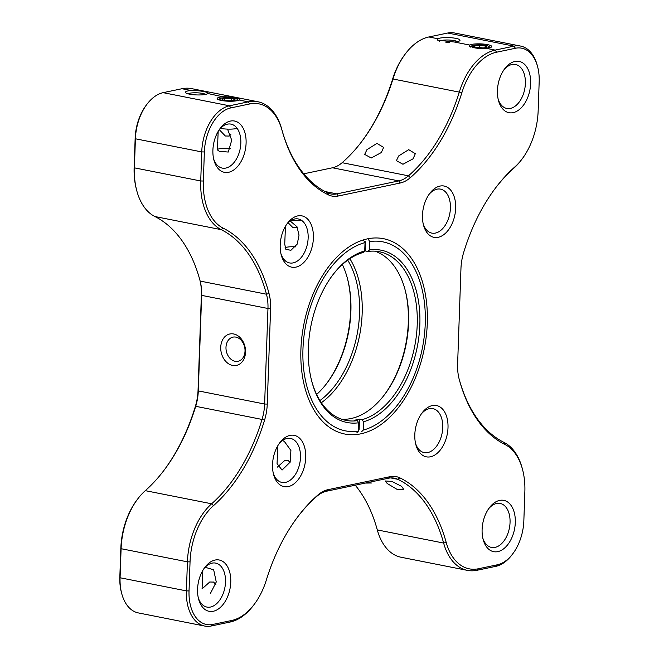 <?xml version="1.0" encoding="UTF-8"?>
<svg xmlns="http://www.w3.org/2000/svg" width="659" height="659" viewBox="0 0 659 659"><rect width="100%" height="100%" fill="white"/><g stroke="black" fill="none" stroke-linecap="round" stroke-linejoin="round"><path stroke-width="0.99" d="M273.263 473.146A22.414 13.831 101.2 0 0 281.904 482.421A22.414 13.831 101.2 0 0 285.487 482.38A22.414 13.831 101.2 0 0 300.265 460.287A22.414 13.831 101.2 0 0 290.603 438.449A22.414 13.831 101.2 0 0 287.019 438.482A22.414 13.831 101.2 0 0 279.087 443.729M288.247 486.614A26.146 16.137 -78.8 0 1 273.576 474.472A26.146 16.137 -78.8 0 1 279.877 442.626A26.146 16.137 -78.8 0 1 290.034 435.393A26.146 16.137 -78.8 0 1 305.735 457.527A26.146 16.137 -78.8 0 1 288.247 486.614M228.607 172.287A26.146 16.137 -78.8 0 1 213.936 160.145A26.146 16.137 -78.8 0 1 220.238 128.307A26.146 16.137 -78.8 0 1 230.395 121.075A26.146 16.137 -78.8 0 1 246.095 143.201A26.146 16.137 -78.8 0 1 228.607 172.287M213.623 158.827A22.414 13.831 101.2 0 0 222.264 168.103A22.414 13.831 101.2 0 0 225.848 168.061A22.414 13.831 101.2 0 0 240.626 145.96A22.414 13.831 101.2 0 0 230.963 124.123A22.414 13.831 101.2 0 0 227.38 124.164A22.414 13.831 101.2 0 0 219.447 129.403M198.293 597.804A22.414 13.831 101.2 0 0 206.934 607.079A22.414 13.831 101.2 0 0 210.518 607.038A22.414 13.831 101.2 0 0 225.296 584.937A22.414 13.831 101.2 0 0 215.641 563.099A22.414 13.831 101.2 0 0 212.05 563.14A22.414 13.831 101.2 0 0 204.117 568.379M213.277 611.264A26.146 16.137 -78.8 0 1 198.606 599.122A26.146 16.137 -78.8 0 1 204.908 567.284A26.146 16.137 -78.8 0 1 215.065 560.051A26.146 16.137 -78.8 0 1 230.765 582.177A26.146 16.137 -78.8 0 1 213.277 611.264M245.535 352.153A16.063 12.224 -101.8 0 0 233.681 333.973A16.063 12.224 -101.8 0 0 220.732 347.244A16.063 12.224 -101.8 0 0 232.586 365.432A16.063 12.224 -101.8 0 0 245.535 352.153M245.024 351.082A12.332 9.383 -101.8 0 0 232.981 337.136A12.332 9.383 -101.8 0 0 225.988 347.318A12.332 9.383 -101.8 0 0 238.039 361.264A12.332 9.383 -101.8 0 0 245.024 351.082M290.207 221.029L296.978 226.721L299.021 235.197L297.242 244.077L290.907 250.305L285.833 249.308L284.729 244.159L285.462 226.268M295.578 246.861A9.341 1.862 2 0 0 286.714 247.216A9.341 1.862 2 0 0 285.05 247.768M280.923 253.657A22.414 13.831 101.2 0 0 289.565 262.933A22.414 13.831 101.2 0 0 293.148 262.892A22.414 13.831 101.2 0 0 307.934 240.799A22.414 13.831 101.2 0 0 298.272 218.961A22.414 13.831 101.2 0 0 294.688 218.994A22.414 13.831 101.2 0 0 286.747 224.241M295.907 267.126A26.146 16.137 -78.8 0 1 281.236 254.984A26.146 16.137 -78.8 0 1 287.538 223.137A26.146 16.137 -78.8 0 1 297.695 215.905A26.146 16.137 -78.8 0 1 313.404 238.039A26.146 16.137 -78.8 0 1 295.907 267.126M381.339 152.534L371.248 157.995L364.674 154.412L366.923 149.684L376.973 143.39L383.604 147.418L381.339 152.534M423.193 223.838A22.414 13.831 101.2 0 0 431.834 233.113A22.414 13.831 101.2 0 0 435.426 233.072A22.414 13.831 101.2 0 0 450.204 210.971A22.414 13.831 101.2 0 0 440.541 189.133A22.414 13.831 101.2 0 0 436.958 189.174A22.414 13.831 101.2 0 0 429.017 194.413M438.177 237.298A26.146 16.137 -78.8 0 1 423.515 225.156A26.146 16.137 -78.8 0 1 429.816 193.318A26.146 16.137 -78.8 0 1 439.965 186.085A26.146 16.137 -78.8 0 1 455.674 208.211A26.146 16.137 -78.8 0 1 438.177 237.298M413.061 158.811L402.97 164.272L396.397 160.689L398.646 155.961L408.695 149.667L415.327 153.695L413.061 158.811M415.532 443.326A22.414 13.831 101.2 0 0 424.174 452.601A22.414 13.831 101.2 0 0 427.757 452.56A22.414 13.831 101.2 0 0 442.535 430.459A22.414 13.831 101.2 0 0 432.872 408.621A22.414 13.831 101.2 0 0 429.289 408.662A22.414 13.831 101.2 0 0 421.356 413.901M430.516 456.786A26.146 16.137 -78.8 0 1 415.845 444.644A26.146 16.137 -78.8 0 1 422.147 412.806A26.146 16.137 -78.8 0 1 432.304 405.573A26.146 16.137 -78.8 0 1 448.005 427.699A26.146 16.137 -78.8 0 1 430.516 456.786M387.204 483.5L385.21 480.979L391.858 481.416L401.628 486.358L403.613 489.275L396.875 489.258L387.204 483.5M282.266 440.706L284.235 441.266L290.907 450.484L290.149 462.148L282.06 470.065L277.068 463.648L277.801 445.748M205.13 567.267L213.673 569.804L216.259 582.004L210.435 593.388M202.091 588.528L202.832 570.48M482.833 538.164A22.414 13.831 101.2 0 0 491.474 547.431A22.414 13.831 101.2 0 0 495.057 547.39A22.414 13.831 101.2 0 0 509.835 525.297A22.414 13.831 101.2 0 0 500.181 503.46A22.414 13.831 101.2 0 0 496.589 503.492A22.414 13.831 101.2 0 0 488.657 508.74M497.817 551.624A26.146 16.137 -78.8 0 1 483.146 539.482A26.146 16.137 -78.8 0 1 489.448 507.636A26.146 16.137 -78.8 0 1 499.604 500.412A26.146 16.137 -78.8 0 1 515.305 522.538A26.146 16.137 -78.8 0 1 497.817 551.624M457.428 41.616A11.392 2.274 2 0 0 459.76 40.726A11.392 2.274 2 0 0 453.59 37.991A11.392 2.274 2 0 0 439.833 38.131A11.392 2.274 2 0 0 437.889 38.757L437.65 40.133L454.422 42.028A11.392 2.274 2 0 0 457.428 41.616A9.341 1.862 2 0 0 450.303 40.108A9.341 1.862 2 0 0 441.349 40.463A9.341 1.862 2 0 0 439.471 41.155M498.163 99.188A22.414 13.831 101.2 0 0 506.804 108.455A22.414 13.831 101.2 0 0 510.387 108.414A22.414 13.831 101.2 0 0 525.165 86.321A22.414 13.831 101.2 0 0 515.511 64.483A22.414 13.831 101.2 0 0 511.919 64.516A22.414 13.831 101.2 0 0 503.987 69.763M513.147 112.648A26.146 16.137 -78.8 0 1 498.476 100.506A26.146 16.137 -78.8 0 1 504.778 68.66A26.146 16.137 -78.8 0 1 514.934 61.435A26.146 16.137 -78.8 0 1 530.635 83.561A26.146 16.137 -78.8 0 1 513.147 112.648M486.144 48.305A11.392 2.274 2 0 0 489.151 47.893A11.392 2.274 2 0 0 491.482 47.003A11.392 2.274 2 0 0 485.304 44.268A11.392 2.274 2 0 0 471.556 44.408A11.392 2.274 2 0 0 469.612 45.034L469.373 46.41L486.144 48.305L495.181 50.092L514.02 46.146A41.468 25.586 -78.8 0 1 520.651 46.081A41.468 25.586 -78.8 0 1 537.274 65.406L537.604 66.65A39.598 24.432 101.2 0 0 515.396 48.264L496.556 52.209A57.901 35.726 101.2 0 0 461.885 92.639A151.306 93.364 -78.8 0 1 410.318 177.683A39.227 24.202 -78.8 0 1 400.194 183.021L338.273 196.003A39.227 24.202 -78.8 0 1 328.38 194.858A151.306 93.364 -78.8 0 1 282.027 130.334A57.901 35.726 101.2 0 0 249.687 103.957L230.856 107.903A39.598 24.432 101.2 0 0 204.364 151.949L203.351 181.011A57.901 35.726 101.2 0 0 223.195 228.162A151.306 93.364 -78.8 0 1 269.037 293.535A39.227 24.202 -78.8 0 1 270.594 308.527L267.257 404.066A39.227 24.202 -78.8 0 1 264.621 419.948A151.306 93.364 -78.8 0 1 213.508 505.634A57.901 35.726 101.2 0 0 190.047 561.872L189.034 590.925A39.598 24.432 101.2 0 0 212.816 624.435L231.655 620.49A57.901 35.726 101.2 0 0 254.135 604.476A57.901 35.726 101.2 0 0 266.327 580.06A151.306 93.364 -78.8 0 1 298.173 516.269A151.306 93.364 -78.8 0 1 317.893 495.016A39.227 24.202 -78.8 0 1 328.017 489.678L389.939 476.696A39.227 24.202 -78.8 0 1 399.832 477.841A151.306 93.364 -78.8 0 1 446.184 542.365A57.901 35.726 101.2 0 0 478.516 568.742L497.356 564.788A39.598 24.432 101.2 0 0 512.735 553.84A39.598 24.432 101.2 0 0 523.847 520.75L524.861 491.688A57.901 35.726 101.2 0 0 522.562 469.579A57.901 35.726 101.2 0 0 505.016 444.537A151.306 93.364 -78.8 0 1 459.175 379.164A39.227 24.202 -78.8 0 1 459.166 379.147A39.227 24.202 -78.8 0 1 457.618 364.163L460.954 268.625A39.227 24.202 -78.8 0 1 463.59 252.751A151.306 93.364 -78.8 0 1 495.873 187.535A151.306 93.364 -78.8 0 1 514.704 167.056A57.901 35.726 101.2 0 0 521.912 159.223A57.901 35.726 101.2 0 0 538.156 110.827L539.177 81.774A39.598 24.432 101.2 0 0 537.604 66.65M205.608 94.402A11.392 2.274 2 0 0 207.552 93.776C211.012 92.515 199.364 90.209 191.028 90.505A11.392 2.274 2 0 0 188.021 90.917A11.392 2.274 2 0 0 185.649 92.738A11.392 2.274 2 0 0 194.051 94.772A11.392 2.274 2 0 0 205.608 94.402A9.341 1.862 2 0 0 198.491 92.894A9.341 1.862 2 0 0 189.537 93.249A9.341 1.862 2 0 0 187.897 93.776M254.135 604.476L253.353 605.506A59.771 36.879 -78.8 0 1 230.148 622.03L211.308 625.976A41.468 25.586 -78.8 0 1 204.677 626.05A41.468 25.586 -78.8 0 1 186.406 590.892L187.42 561.83A59.771 36.879 -78.8 0 1 211.638 503.789A149.436 92.211 101.2 0 0 262.117 419.157A37.357 23.049 101.2 0 0 264.63 404.033L267.966 308.494A37.357 23.049 101.2 0 0 266.483 294.211A149.436 92.211 101.2 0 0 221.21 229.653A59.771 36.879 -78.8 0 1 200.723 180.978L201.736 151.916A41.468 25.586 -78.8 0 1 229.472 105.794L248.311 101.84L239.275 100.053C242.734 98.792 231.087 96.486 222.742 96.782A11.392 2.274 2 0 0 219.735 97.194A11.392 2.274 2 0 0 217.371 99.015A11.392 2.274 2 0 0 225.773 101.058A11.392 2.274 2 0 0 237.331 100.679A11.392 2.274 2 0 0 239.275 100.053L239.654 99.806M227.553 129.115L231.721 140.202L228.261 152.048L219.348 151.323L217.421 149.898L218.162 131.503M230.238 148.539A9.341 1.862 2 0 0 219.538 148.728A9.341 1.862 2 0 0 217.421 149.774M360.704 433.853A99.567 61.435 -78.8 0 1 304.853 387.616A99.567 61.435 -78.8 0 1 328.849 266.376A99.567 61.435 -78.8 0 1 367.508 238.846A99.567 61.435 -78.8 0 1 427.304 323.099A99.567 61.435 -78.8 0 1 360.704 433.853M222.742 96.782L207.931 93.529M512.735 553.84L511.952 554.87A41.468 25.586 -78.8 0 1 495.848 566.336L477.017 570.282A59.771 36.879 -78.8 0 1 467.453 570.389A59.771 36.879 -78.8 0 1 443.631 543.057A149.436 92.211 101.2 0 0 397.855 479.324A37.357 23.049 101.2 0 0 394.411 478.179A37.357 23.049 101.2 0 0 388.431 478.236L326.51 491.219A37.357 23.049 101.2 0 0 316.872 496.301A149.436 92.211 101.2 0 0 297.786 516.78M459.059 378.703A149.436 92.211 101.2 0 0 504.119 442.477A59.771 36.879 -78.8 0 1 522.233 468.327L522.562 469.579M521.912 159.223L521.129 160.252A59.771 36.879 -78.8 0 1 513.691 168.342A149.436 92.211 101.2 0 0 495.486 188.054M249.687 103.957L248.311 101.84A59.771 36.879 -78.8 0 1 257.875 101.741A59.771 36.879 -78.8 0 1 281.698 129.073A149.436 92.211 101.2 0 0 327.465 192.799A37.357 23.049 101.2 0 0 330.917 193.952A37.357 23.049 101.2 0 0 336.889 193.886L398.819 180.904A37.357 23.049 101.2 0 0 408.456 175.821A149.436 92.211 101.2 0 0 459.389 91.823A59.771 36.879 -78.8 0 1 495.181 50.092L496.556 52.209M355.234 485.197A149.436 92.211 -78.8 0 1 377.302 529.927A59.771 36.879 101.2 0 0 401.125 557.259L467.453 570.389M520.651 46.081L454.323 32.95A41.468 25.586 101.2 0 0 447.692 33.024L428.852 36.97A59.771 36.879 101.2 0 0 405.647 53.494A59.771 36.879 101.2 0 0 393.061 78.701A149.436 92.211 -78.8 0 1 361.602 141.71A149.436 92.211 -78.8 0 1 342.128 162.699A37.357 23.049 -78.8 0 1 332.49 167.781L303.766 173.803M361.214 142.22A151.306 93.364 101.2 0 0 392.673 78.94A57.901 35.726 -78.8 0 1 404.865 54.524L405.647 53.494M257.875 101.741L191.547 88.611A59.771 36.879 101.2 0 0 181.983 88.718L163.152 92.664A41.468 25.586 101.2 0 0 147.048 104.13A41.468 25.586 101.2 0 0 135.408 138.785L134.395 167.847A59.771 36.879 101.2 0 0 136.767 190.673A59.771 36.879 101.2 0 0 154.881 216.523A149.436 92.211 -78.8 0 1 200.155 281.08A37.357 23.049 -78.8 0 1 200.163 281.105A37.357 23.049 -78.8 0 1 201.638 295.364L198.301 390.902A37.357 23.049 -78.8 0 1 195.789 406.026A149.436 92.211 -78.8 0 1 163.91 470.435A149.436 92.211 -78.8 0 1 145.31 490.658A59.771 36.879 101.2 0 0 137.871 498.748A59.771 36.879 101.2 0 0 121.099 548.708L120.078 577.762A41.468 25.586 101.2 0 0 121.726 593.594A41.468 25.586 101.2 0 0 138.349 612.919L204.677 626.05M136.767 190.673L136.438 189.421A57.901 35.726 -78.8 0 1 134.139 167.312L135.153 138.25A39.598 24.432 -78.8 0 1 146.265 105.16L147.048 104.13M163.514 470.946A151.306 93.364 101.2 0 0 195.41 406.249A39.227 24.202 101.2 0 0 198.046 390.375L201.382 294.837A39.227 24.202 101.2 0 0 199.941 280.297M121.726 593.594L121.396 592.35A39.598 24.432 -78.8 0 1 119.823 577.226L120.844 548.173A57.901 35.726 -78.8 0 1 137.088 499.777L137.871 498.748M371.89 482.998L365.383 483.072M481.408 48.469A8.962 1.788 2 0 0 489.118 46.6A8.962 1.788 2 0 0 479.258 44.837A8.962 1.788 2 0 0 471.572 45.982A8.962 1.788 2 0 0 481.408 48.469M486.284 47.366A6.466 1.293 2 0 0 486.655 47.143A6.466 1.293 2 0 0 485.51 46.056L479.563 45.347L474.389 45.949L475.164 47.259A6.466 1.293 2 0 0 481.111 47.967A6.466 1.293 2 0 0 486.284 47.366L485.51 46.056A6.466 1.293 2 0 0 479.563 45.347A6.466 1.293 2 0 0 474.389 45.949A6.466 1.293 2 0 0 473.994 46.698A6.466 1.293 2 0 0 475.164 47.259M485.452 47.613L485.51 46.056M479.472 47.909L479.563 45.347M449.504 42.291A8.962 1.788 2 0 0 445.846 42.234M229.101 136.059L225.378 135.985M237.133 128.357A11.203 2.241 -178 0 1 220.394 128.357M231.095 101.239A8.962 1.788 2 0 0 237.454 99.608A8.962 1.788 2 0 0 237.298 99.385A8.962 1.788 2 0 0 228.582 97.647A8.962 1.788 2 0 0 219.76 98.768A8.962 1.788 2 0 0 219.579 99.27A8.962 1.788 2 0 0 225.815 101.058M232.157 100.629A6.466 1.293 2 0 0 234.835 99.921A6.466 1.293 2 0 0 234.966 99.558L231.325 98.372L224.876 98.249L222.067 99.32A6.466 1.293 2 0 0 222.174 99.484A6.466 1.293 2 0 0 225.707 100.514A6.466 1.293 2 0 0 232.157 100.629M231.243 100.703L231.325 98.372A6.466 1.293 2 0 0 224.876 98.249A6.466 1.293 2 0 0 222.067 99.32M224.801 100.374L224.876 98.249M234.966 99.558A6.466 1.293 2 0 0 231.325 98.372M301.657 220.419A11.203 2.241 -178 0 1 291.204 220.378M297.168 227.067L296.484 227.684L292.802 227.512M209.801 582.004L213.524 582.078L209.801 582.004M284.737 460.748L288.345 460.682L284.737 460.748M342.359 264.531A85.95 53.033 -78.8 0 1 347.491 278.683A85.95 53.033 -78.8 0 1 350.893 311.501A85.95 53.033 -78.8 0 1 326.773 383.34A85.95 53.033 -78.8 0 1 316.641 394.469M319.936 400.532A85.95 53.033 101.2 0 0 359.55 313.214A85.95 53.033 101.2 0 0 347.713 260.173M349.855 258.69A87.82 54.186 -78.8 0 1 362.17 313.247A87.82 54.186 -78.8 0 1 321.353 402.723M326.386 383.851A87.82 54.186 101.2 0 0 347.326 278.065M361.676 431.67L363.183 430.121L363.48 421.776L362.096 419.659L359.501 419.14A85.95 53.033 101.2 0 1 354.756 420.137L357.359 420.648L358.735 422.765L358.438 431.118L356.939 432.658M311.674 380.935A85.95 53.033 101.2 0 0 345.975 420.384A85.95 53.033 101.2 0 0 357.359 420.648M374.971 251.186A85.95 53.033 -78.8 0 1 405.161 290.092A85.95 53.033 -78.8 0 1 408.572 322.918A85.95 53.033 -78.8 0 1 384.452 394.757A85.95 53.033 -78.8 0 1 341.708 419.231M362.096 419.659A85.95 53.033 101.2 0 0 417.221 324.623A85.95 53.033 101.2 0 0 379.353 251.746A85.95 53.033 101.2 0 0 367.969 251.474L369.477 249.934A87.82 54.186 -78.8 0 1 419.849 324.665A87.82 54.186 -78.8 0 1 363.48 421.776M363.644 240.461L365.028 242.578A96.338 59.442 101.2 0 0 302.959 349.163A96.338 59.442 101.2 0 0 358.438 431.118M384.057 395.26A87.82 54.186 101.2 0 0 408.316 322.383A87.82 54.186 101.2 0 0 404.997 289.474M365.696 241.696L365.374 250.964A85.95 53.033 101.2 0 0 364.575 251.087M363.183 430.121A96.338 59.442 101.2 0 0 398.217 404.049A96.338 59.442 101.2 0 0 421.439 286.747A96.338 59.442 101.2 0 0 369.765 241.581L368.389 239.464M369.477 249.934L369.765 241.581M365.028 242.578L364.732 250.922L363.224 252.471A85.95 53.033 101.2 0 0 332.614 275.149M358.735 422.765A87.82 54.186 -78.8 0 1 311.839 381.569A87.82 54.186 -78.8 0 1 333.009 274.63A87.82 54.186 -78.8 0 1 364.732 250.922M359.147 429.355L359.501 419.14M365.374 250.964L367.969 251.474M317.893 495.016L316.872 496.301M328.017 489.678L326.51 491.219M389.939 476.696L388.431 478.236M399.832 477.841L397.855 479.324L390.787 477.923M446.184 542.365L443.631 543.057L377.302 529.927M478.516 568.742L477.017 570.282M497.356 564.788L495.848 566.336M505.016 444.537L504.119 442.477M513.691 168.342L514.704 167.056M447.692 33.024L514.02 46.146L515.396 48.264M392.673 78.94L461.885 92.639M342.128 162.699L408.456 175.821L410.318 177.683M332.49 167.781L398.819 180.904L400.194 183.021M324.961 191.522L336.889 193.886L338.273 196.003M327.465 192.799L328.38 194.858M281.698 129.073L282.027 130.334M163.152 92.664L229.472 105.794L230.856 107.903M135.153 138.25L135.408 138.785L201.736 151.916L204.364 151.949M134.139 167.312L134.395 167.847L200.723 180.978L203.351 181.011M154.881 216.523L221.21 229.653L223.195 228.162M269.037 293.535L266.483 294.211L200.155 281.08M270.594 308.527L267.966 308.494L201.638 295.364L201.382 294.837M267.257 404.066L264.63 404.033L198.301 390.902L198.046 390.375M264.621 419.948L195.41 406.249M213.508 505.634L211.638 503.789L145.31 490.658M190.047 561.872L187.42 561.83L121.099 548.708L120.844 548.173M189.034 590.925L186.406 590.892L120.078 577.762L119.823 577.226M212.816 624.435L211.308 625.976M231.655 620.49L230.148 622.03M428.852 36.97L437.889 38.757M454.422 42.028L469.612 45.034M191.028 90.505L181.983 88.718M489.118 46.6L490.139 47.646M471.572 45.982L470.353 47.077M229.06 136.158L230.848 134.568M225.411 136.034L219.249 129.691M219.76 98.768L218.664 99.74M237.298 99.385L238.319 100.432M292.827 227.553L288.148 222.742M209.842 581.905L202.091 588.833M213.491 582.029L215.855 584.459M288.345 460.682L290.042 462.437M284.688 460.559L277.348 467.124M421.439 286.747L421.109 285.495M398.217 404.049L397.443 405.079"/></g></svg>
